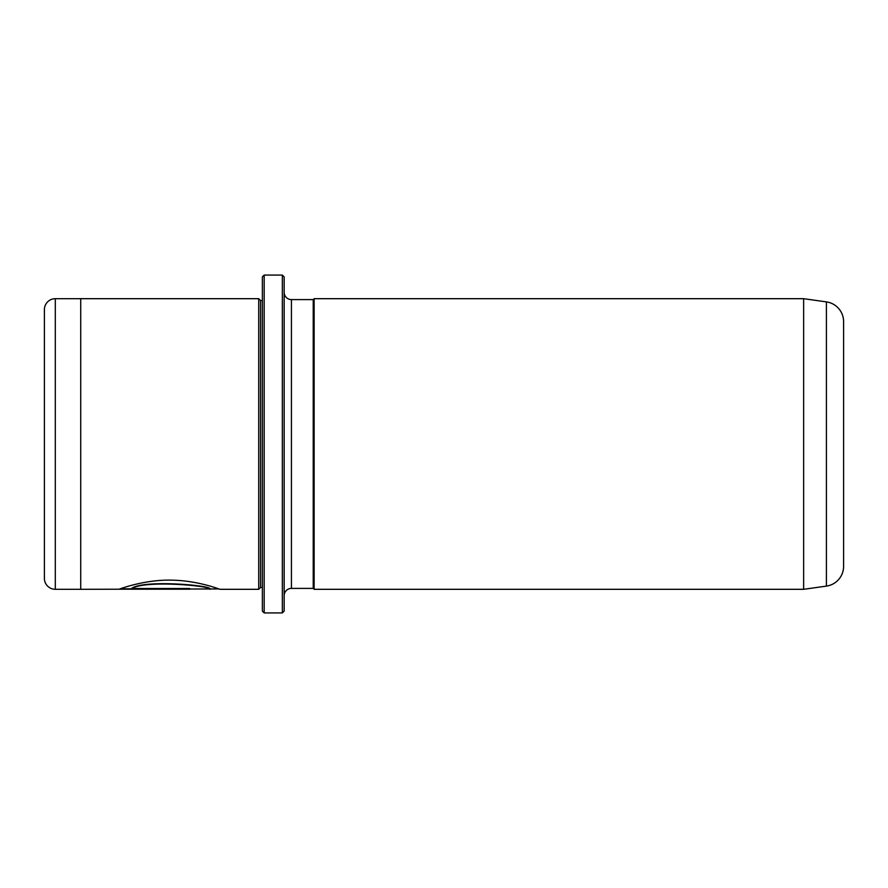 <?xml version="1.0" encoding="UTF-8"?>
<svg xmlns="http://www.w3.org/2000/svg" width="888" height="888" viewBox="0 0 888 888"><rect width="100%" height="100%" fill="white"/><g stroke="black" fill="none" stroke-linecap="round" stroke-linejoin="round"><path stroke-width="1.33" d="M282.34 275.08L284.16 276.889L284.16 611.111L282.34 612.92L282.34 275.08L264.18 275.08L264.18 612.92L262.36 611.111L262.36 276.889L264.18 275.08M219.014 588.944L80.73 589.31L80.73 298.69L55.3 298.701A10.9 10.9 0 0 0 44.4 309.601L44.4 578.399A10.9 10.9 0 0 0 55.3 589.299L80.73 589.299M262.36 587.49L260.55 587.49L260.55 300.51L258.73 298.69L258.73 589.31L220.035 589.31C220.457 589.588 198.246 580.563 171.95 580.164C145.599 579.409 121.223 588.444 119.092 589.21L189.677 589.21L189.677 588.489L131.912 588.489C145.565 579.797 212.432 585.958 209.912 589.31M803.64 589.31L826.406 586.113A19.98 19.98 0 0 0 843.6 566.322L843.6 321.678A19.98 19.98 0 0 0 826.406 301.887L803.64 298.69L803.64 589.31L314.13 589.31L314.13 298.69L803.64 298.69M258.73 298.69L80.73 298.69M260.55 300.51L262.36 300.51M260.55 587.49L258.73 589.31M291.431 299.6L291.431 588.4L313.22 588.4L313.22 299.6L291.431 299.6A7.271 7.271 0 0 1 284.16 292.33M291.431 588.4A7.271 7.271 0 0 0 284.16 595.67M313.22 588.4L314.13 589.31M313.22 299.6L314.13 298.69M282.34 612.92L264.18 612.92M218.936 588.944L220.035 589.31M189.677 588.489L120.124 588.855M209.912 588.944C212.421 585.592 145.577 579.442 131.912 588.134L131.912 588.489M826.406 586.113L826.406 301.887M55.3 298.701L55.3 589.299"/></g></svg>
